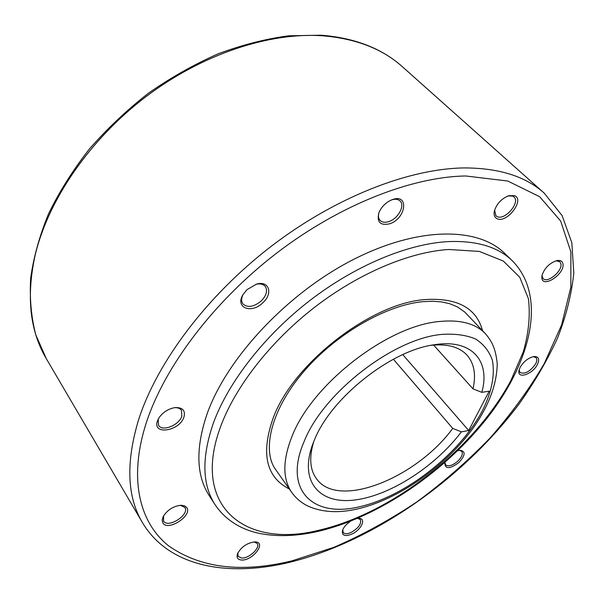 <?xml version="1.0" encoding="UTF-8"?>
<svg xmlns="http://www.w3.org/2000/svg" width="604" height="604" viewBox="0 0 604 604"><rect width="100%" height="100%" fill="white"/><g stroke="black" fill="none" stroke-linecap="round" stroke-linejoin="round"><path stroke-width="0.91" d="M533.234 356.654L535.997 357.576C537.198 358.98 537.062 361.109 535.589 363.963C530.063 371.641 524.838 374.48 519.938 372.494L519.161 369.731M537.318 364.665C532.426 374.472 516.858 379.471 518.995 370.441L520.195 367.202C523.811 361.358 528.402 357.802 533.959 356.534C538.738 356.443 539.855 359.154 537.318 364.665M556.042 260.792L559.87 261.698L560.98 264.144C562.165 271.453 547.39 283.495 543.17 278.648L542.113 276.345L542.113 274.941M563.019 264.242C564.498 274.329 542.603 288.538 541.848 277.938L541.954 275.651C544.34 268.244 549.27 263.231 556.76 260.611C560.482 259.954 562.566 261.162 563.019 264.242M508.115 195.923L512.69 196.073L513.906 196.859C520.633 202.189 505.155 220.536 497.273 216.662L495.899 215.794L494.601 210.154M514.585 195.688C525.072 199.607 507.073 223.457 497.273 218.784C494.502 217.523 493.559 214.865 494.427 210.811C496.835 203.593 501.622 198.557 508.772 195.704L514.585 195.688M391.717 199.849C395.348 198.769 398.142 199.161 400.097 201.019C405.261 205.639 398.006 218.769 388.855 221.562C385.058 222.793 382.136 222.415 380.082 220.437C378.293 218.422 377.991 215.62 379.169 212.034M392.585 199.531C409.452 193.423 405.986 218.799 389.61 223.805C380.142 225.813 376.594 222.068 378.95 212.57C381.652 206.477 386.092 202.174 392.26 199.645L392.585 199.531M255.869 284.341C260.075 283.374 263.185 284.054 265.209 286.379C267.814 290.622 266.477 295.499 261.207 300.996C253.733 307.028 247.648 307.995 242.936 303.903C241.155 301.388 241.222 298.21 243.148 294.352M246.923 289.709L256.375 284.19C268.984 280.15 273.355 293.469 262.876 302.725C251.581 314.148 234.903 307.912 242.883 294.805L246.923 289.709M174.405 407.685C177.727 407.474 180.083 408.342 181.457 410.29L181.827 416.148C179.146 425.246 162.182 432.003 158.542 425.314L158.18 419.637L158.995 417.772M157.44 420.958L158.671 418.3C162.619 412.404 168.063 408.84 175.017 407.594C182.597 407.315 185.579 410.463 183.963 417.032C179.682 431.196 152.072 435.544 157.44 420.958M180.377 505.276L184.869 507.443C190.003 514.555 168.071 528.726 163.586 521.154L163.556 515.899M162.944 523.079L162.174 520.157L163.216 516.533C167.429 509.882 173.378 506.122 181.079 505.246L184.575 505.835L186.802 507.647C192.646 515.582 168.01 531.573 162.944 523.079M254.163 541.916L257.198 543.494C260.611 547.79 248.991 558.655 241.668 558.043L238.104 556.397L237.87 552.917M241.585 560.029C237.591 559.681 236.255 557.537 237.576 553.596C241.457 546.741 247.225 542.845 254.888 541.901L255.167 541.909C266.93 542.082 252.766 560.844 241.585 560.029M357.961 518.391L360.377 519.583C361.6 523.902 358.482 528.206 351.022 532.494C347.224 534.117 344.605 534.11 343.163 532.464L342.747 529.776M357.364 518.466L358.685 518.36C366.809 517.975 361.298 530.101 351.603 534.2C344.771 536.76 341.736 535.521 342.498 530.471C343.684 527.126 346.364 524.053 350.531 521.252M459.418 450.327L461.758 451.324C463.2 453.838 461.818 457.168 457.613 461.328C452.283 465.676 448.274 466.854 445.571 464.854L444.982 462.505M457.734 450.712L460.142 450.259C465.82 451.316 465.382 455.424 458.821 462.581C449.897 469.104 445.224 469.27 444.801 463.079L444.944 462.536M209.211 495.597C196.141 475.356 195.469 448.017 207.187 413.589C226.862 358.278 286.515 294.088 351.822 260.332C417.19 226.44 477.749 226.591 504.71 253.386L512.464 260.905C497.99 246.787 476.322 240.362 447.473 241.63C407.051 244.046 355.144 265.617 309.716 300.626C264.356 335.718 228.486 382.015 213.469 422.785C201.54 457.258 202.076 484.559 215.062 504.672L209.211 495.597M433.604 345.058L472.985 388.84C476.239 374.699 474.238 363.449 466.968 355.092C459.38 346.96 447.466 343.691 431.218 345.292M461.396 431.845C435.31 466.356 390.758 495.303 355.386 499.923C319.999 504.763 298.972 482.234 312.532 444.733L314.624 439.486C331.604 397.296 391.52 350.048 434.555 344.718C472.003 338.708 490.629 361.079 481.826 392.351L489.195 391.166L468.689 430.501L461.396 431.845L452.751 428.417L393.385 359.229M472.985 388.84L481.826 392.351M402.77 354.601L468.689 430.501M313.755 441.569C308.999 457.183 309.86 469.512 316.345 478.549C337.689 509.746 416.043 478.444 452.751 428.417M485.473 333.77C475.718 323.593 460.497 319.493 439.803 321.471C387.836 325.45 312.109 384.076 292.042 436.284C282.551 460.248 282.468 478.987 291.808 492.509L275.764 469.753C261.962 451.399 270.214 411.241 302.695 372.827C334.827 334.518 385.948 304.975 423.026 301.66L432.758 301.245L441.622 301.924L449.512 303.653L457.447 306.892L464.77 312.057L485.473 333.77C491.943 341.388 495.627 348.402 497.235 363.774C496.835 384.567 488.689 406.16 472.796 428.561C444.982 466.832 398.059 499.818 356.662 509.142C338.323 513.249 322.234 512.298 308.387 506.28C301.66 503.087 296.134 498.496 291.808 492.509M359.244 506.809C405.276 496.654 459.704 453.974 482.551 410.41C491.852 391.581 495.121 374.82 492.351 360.127C489.225 351.249 483.645 344.204 475.612 339.003C466.235 335.054 454.918 333.529 441.645 334.42C393.355 338.595 323.268 392.902 304.212 441.29C282.861 490.146 312.97 518.119 359.244 506.809M402.385 66.734C382.483 48.849 355.877 38.535 322.559 35.795C269.293 32.118 202.136 54.103 145.753 96.829C89.468 139.66 48.267 200.143 35.206 254.896C26.131 296.254 29.823 330.826 46.282 358.625L142.385 522.52C126.976 496.692 125.738 462.332 138.678 419.455C157.002 362.536 206.553 296.096 270.902 246.553C335.318 197.1 409.119 168.508 464.567 167.927C499.198 168.033 525.752 176.436 544.227 193.144L402.385 66.734C381.977 48.456 354.948 37.946 321.283 35.206L288.561 35.81C265.571 38.898 242.068 44.915 218.059 53.854C194.103 64.424 170.887 77.546 148.425 93.22C126.764 110.154 107.059 128.78 89.301 149.097C72.956 170.071 59.388 191.596 48.607 213.673C39.554 235.734 33.575 257.228 30.668 278.18C29.513 298.527 31.234 317.447 35.84 334.956L46.282 358.625M291.996 560.844L334.004 547.292C362.264 535.038 389.859 519.923 416.79 501.954C442.996 482.641 467.345 461.411 489.836 438.255C510.976 414.276 529.104 389.406 544.227 363.646L561.592 324.967L570.848 287.164L570.871 251.891L560.671 221.034L539.629 196.685L507.715 181.019L465.729 175.975C411.407 176.844 339.237 205.043 276.179 253.476C213.204 301.992 164.552 366.922 146.334 422.604C128.297 478.391 139.29 522.407 168.463 545.737C200.279 568.107 241.457 573.143 291.996 560.844M319.524 530.078C392.592 513.023 474.238 448.931 510.893 380.528L523.366 351.649C528.749 332.713 530.418 315.046 528.394 298.655L519.734 277.213L503.275 261.019L479.289 251.407L448.591 249.482C409.278 252.042 358.874 273.151 314.722 307.187C270.645 341.313 235.688 386.235 220.898 425.835C189.981 507.858 246.575 548.779 319.524 530.078M482.528 330.667C476.42 308.055 457.439 297.681 425.571 299.539C371.543 302.823 293.348 363.246 273.318 417.643C260.671 453.362 266.009 477.152 289.339 489.014M142.385 522.52C169.12 567.466 228.795 577.318 290.766 562.03C374.578 540.988 462.974 478.693 519.025 404.053C534.329 382.475 547.141 360.558 557.454 338.293C566.159 316.035 571.611 294.276 573.8 273.008L571.829 242.763L562.135 215.643L544.227 193.144M215.062 504.672C226.719 522.12 244.718 530.644 260.641 533.642C278.15 536.88 297.319 536.125 318.149 531.361C379.531 516.949 446.786 470.599 489.346 415.197C531.369 360.112 546.93 296.202 512.464 260.905"/></g></svg>
